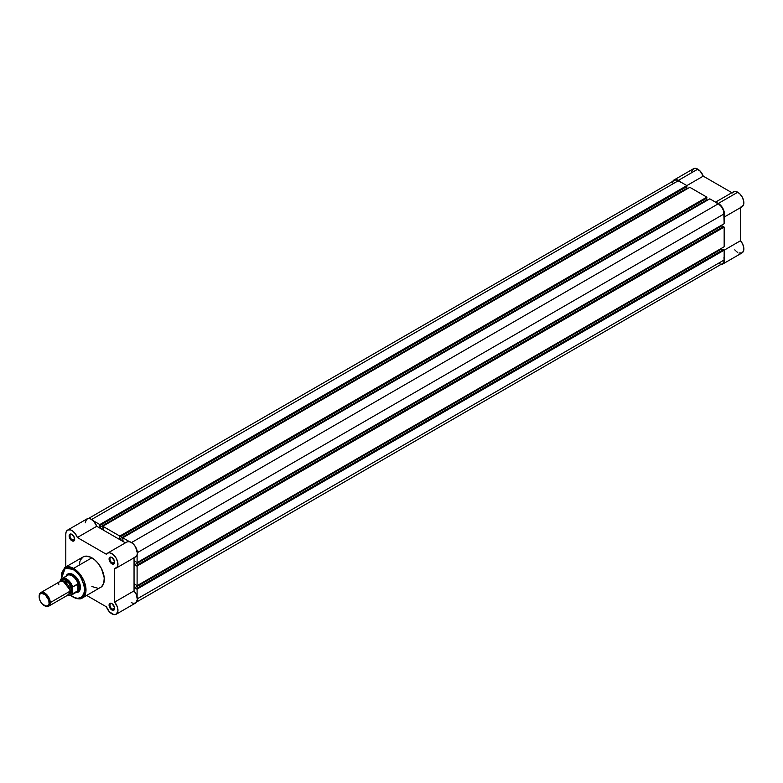 <?xml version="1.0" encoding="UTF-8"?>
<svg xmlns="http://www.w3.org/2000/svg" width="783" height="783" viewBox="0 0 783 783"><rect width="100%" height="100%" fill="white"/><g stroke="black" fill="none" stroke-linecap="round" stroke-linejoin="round"><path stroke-width="1.17" d="M672.969 181.03A8.633 4.982 60 0 1 674.065 179.953A8.633 4.982 60 0 1 678.381 180.384L697.8 169.167A8.633 4.982 -120 0 0 693.484 168.737L691.81 171.379M716.514 202.719A8.633 4.982 60 0 1 718.334 203.443L737.752 192.236A8.633 4.982 -120 0 0 733.436 191.806L715.525 202.141M672.744 181.47L674.065 179.953L676.042 179.571L680.828 182.38M715.887 202.621L719.342 204.128L722.856 208.366L724.422 213.524L723.874 216.637M723.972 257.186L724.138 262.158L722.65 264.096L720.889 264.497M740.522 240.733L740.522 207.642L740.522 240.733L724.158 250.188L724.158 259.985L137.368 598.77L724.158 259.985L723.717 262.305L722.455 263.763A8.241 4.757 -120 0 0 724.158 259.985L724.158 250.149L723.326 249.669L136.271 588.61L137.103 589.09L740.522 240.733L742.695 244.12L743.781 247.79L743.556 250.942L742.069 252.889A8.633 4.982 -120 0 0 740.522 240.733M740.522 207.162L742.157 206.702L743.644 204.529L743.684 201.055L742.274 197.159L739.749 193.773L736.911 191.815L733.877 191.6L732.311 192.941M680.202 181.754A8.633 4.982 60 0 0 678.381 180.384L697.8 169.167A8.633 4.982 -120 0 1 703.232 176.146L686.867 185.6L678.381 180.697L91.591 519.481L678.381 180.697L686.897 185.62L686.897 186.579L99.842 525.51L99.842 524.551L686.897 185.62L686.897 186.579L99.842 525.51L99.842 524.551L93.138 520.685L99.842 524.551L703.232 176.146L731.89 192.696L703.232 176.146L700.247 171.164L695.461 168.355L693.484 168.737L674.065 179.953M734.767 249.846L735.413 250.58M736.098 251.245L737.517 252.322M738.946 253.017L742.069 252.889L722.65 264.096A8.633 4.982 60 0 1 721.163 264.507M724.158 257.891A8.633 4.982 60 0 1 722.65 264.096M724.158 217.097L742.069 206.751A8.633 4.982 -120 0 0 743.39 199.841A8.633 4.982 -120 0 0 737.752 192.236L718.334 203.443A8.633 4.982 60 0 1 724.158 215.961M137.103 596.822L137.103 589.09L724.158 250.149L723.326 249.669L136.271 588.61L137.103 589.09L137.103 596.822M678.381 180.697A8.241 4.757 -120 0 0 674.261 180.296L676.15 179.924L678.381 180.697M99.842 525.51L99.51 527.439L99.842 525.51M686.564 186.775L686.564 188.497L99.51 527.439L686.564 188.497L687.171 188.85L686.564 186.775M103.111 529.514L99.51 527.439L103.111 529.514L103.111 527.399L103.111 529.514M102.779 527.213L102.779 526.245L689.833 187.313L102.779 526.245L119.819 536.081L706.873 197.15L689.833 187.313L706.873 197.15L706.873 198.109L119.819 537.05L119.819 536.081L706.873 197.15L706.873 198.109L119.486 536.854L119.486 538.968L119.819 536.081L102.779 526.245L102.779 527.213M706.54 198.305L706.54 200.037L119.486 538.968L123.088 541.053L122.755 538.743L123.088 541.053L119.486 538.968L706.54 200.037L707.147 200.389L706.54 198.305M122.755 538.743L122.755 537.784L709.809 198.843L122.755 537.784L129.449 541.65L122.755 537.784L122.755 538.743M131.544 542.541L718.334 203.766L709.809 198.843L718.334 203.766L131.544 542.541M724.158 213.857A8.241 4.757 -120 0 0 718.334 203.766L721.564 206.771L723.717 211.028L724.158 223.693L137.103 562.625L137.103 554.893L137.103 562.625L724.158 223.693L724.158 213.857L137.368 552.632L724.158 213.857M136.271 562.145L134.441 560.706L136.271 562.145M721.495 225.23L721.495 225.935L134.441 564.866L134.441 560.706L134.441 564.866L136.271 565.923L134.441 564.866L721.495 225.935L722.993 226.796L721.495 225.23M723.326 226.61L136.271 565.541L137.103 566.021L724.158 227.09L723.326 226.61L136.271 565.541L137.103 566.021L724.158 227.09L724.158 246.753L137.103 585.694L137.103 566.021L137.103 585.694L724.158 246.753L724.158 227.09L723.326 226.61M136.271 585.214L134.441 583.766L136.271 585.214M134.441 583.766L134.441 587.935L721.495 249.004L721.495 248.299L721.495 249.004L134.441 587.935L136.271 588.992L134.441 587.935L134.441 583.766M722.993 249.865L721.495 249.004L722.993 249.865M136.682 601.951L721.564 264.086M720.556 264.125L718.334 263.352M672.666 182.811L672.998 181.744M673.537 180.893L88.489 518.483M112.086 603.713A3.298 1.899 -120 0 0 109.972 605.288A3.298 1.899 -120 0 0 112.292 609.203L111.852 609.977A3.925 2.261 60 0 1 109.082 605.171A3.925 2.261 60 0 1 111.852 603.566L109.542 603.664L109.287 606.522L111.313 609.605L113.398 610.329L114.572 608.968L114.416 607.021L111.852 603.566A3.925 2.261 60 0 1 114.631 608.371A3.925 2.261 60 0 1 111.852 609.977L112.292 609.203A3.298 1.899 60 0 1 110.149 606.296A3.298 1.899 60 0 1 110.648 603.664A3.298 1.899 60 0 1 112.086 603.713M72.134 534.515A3.298 1.899 -120 0 0 70.02 536.101A3.298 1.899 -120 0 0 72.349 540.006L71.899 540.779A3.925 2.261 60 0 1 69.129 535.973A3.925 2.261 60 0 1 71.899 534.368L69.599 534.466L69.335 537.324L71.361 540.407L73.445 541.131L74.62 539.771L74.463 537.823L71.899 534.368A3.925 2.261 60 0 1 74.679 539.174A3.925 2.261 60 0 1 71.899 540.779L72.349 540.006A3.298 1.899 60 0 1 70.196 537.109A3.298 1.899 60 0 1 70.695 534.466A3.298 1.899 60 0 1 72.134 534.515M112.086 557.584A3.298 1.899 -120 0 0 109.972 559.16A3.298 1.899 -120 0 0 112.292 563.075L111.852 563.838A3.925 2.261 60 0 1 109.082 559.033A3.925 2.261 60 0 1 111.852 557.437L109.542 557.525L109.287 560.383L110.794 562.987L113.398 564.191L114.416 563.349L114.416 560.892L111.852 557.437A3.925 2.261 60 0 1 114.631 562.243A3.925 2.261 60 0 1 111.852 563.838L112.292 563.075A3.298 1.899 60 0 1 110.149 560.168A3.298 1.899 60 0 1 110.648 557.525A3.298 1.899 60 0 1 112.086 557.584M68.552 574.311A9.807 5.667 60 0 1 73.24 574.673A9.807 5.667 -120 0 0 68.082 574.644M73.015 574.546L68.914 573.616L66.173 575.916A10.433 6.029 60 0 1 73.015 574.546L73.015 574.546A10.433 6.029 60 0 1 80.395 587.328L78.231 580.056L73.015 574.546M99.764 587.818L100.664 587.397A17.578 10.15 -120 0 0 103.356 573.313A17.578 10.15 -120 0 0 91.875 557.819L73.563 568.389A17.578 10.15 60 0 1 85.053 583.883A17.578 10.15 60 0 1 82.352 597.967L85.905 591.605L84.035 581.045L73.563 568.389L73.015 569.349C78.623 571.815 82.587 578.666 84.887 589.922C82.587 598.515 78.623 600.796 73.015 596.773L70.695 595.178M111.852 613.823A8.633 4.982 60 0 1 106.419 606.835L86.707 595.452L106.419 606.835L109.405 611.817L113.848 614.586L116.373 614.117L117.939 610.769L117.401 607.021L114.631 602.098A8.633 4.982 60 0 1 116.168 614.244A8.633 4.982 60 0 1 111.852 613.823M114.592 561.744L112.292 563.075L114.592 561.744M74.649 538.684L72.349 540.006L74.649 538.684M114.592 607.882L112.292 609.203L114.592 607.882M82.352 597.967A17.578 10.15 60 0 1 73.563 597.096L73.171 597.135C77.899 599.152 80.952 599.426 82.352 597.967L101.487 586.819L103.767 583.208L104.247 577.903L101.487 568.615L97.738 562.899L94.303 559.493L90.662 557.183L86.022 556.136L83.086 556.948L80.395 560.051M67.583 530.101A8.633 4.982 60 0 1 77.341 537.51L96.759 526.293A8.633 4.982 -120 0 0 87.011 518.884L67.583 530.101A8.633 4.982 60 0 0 65.801 534.045L65.801 566.931L65.801 534.045L66.134 531.931L67.798 529.983L70.48 529.895L72.496 530.903L75.344 533.732L77.341 537.51L96.759 526.293L125.417 542.844L96.759 526.293L93.872 521.429L90.897 519.09L88.929 518.493L86.531 519.227L85.22 522.838M131.27 602.607L133.276 603.37L135.792 602.9L137.358 599.563L136.32 594.503L134.05 590.881L134.05 557.79L134.05 590.881L114.631 602.098L114.631 568.517L114.631 602.098L134.05 590.881A8.633 4.982 -120 0 1 135.586 603.037L116.168 614.244M134.05 557.31L134.666 557.242M135.244 557.075L136.917 555.382L137.377 553.219L135.586 546.935L133.159 543.813L130.321 541.914L127.688 541.65L126.2 542.58M77.341 537.51L106.419 554.295L107.711 553.072L109.522 552.778L113.046 554.413L116.168 558.152L117.842 562.723L117.176 567.156L114.631 568.517A8.633 4.982 60 0 0 116.168 568.115A8.633 4.982 60 0 0 116.168 558.152A8.633 4.982 60 0 0 107.535 553.16A8.633 4.982 60 0 0 106.419 554.295L77.341 537.51M79.983 561.137L79.504 563.623M91.875 586.526L97.738 588.209M61.162 578.901L64.774 567.518A17.578 10.15 60 0 1 73.563 568.389L91.875 557.819A17.578 10.15 -120 0 0 83.086 556.948L64.774 567.518L73.563 568.389L73.015 569.349L77.556 573.019L80.541 576.817L84.378 585.645L84.662 592.467L82.195 597.067L77.556 598.359L74.179 597.38L70.901 595.334M61.368 579.019L61.368 573.665L63.834 569.065L68.464 567.773L73.015 569.349L65.214 568.223L61.328 578.754M75.785 592.565L79.152 591.341L80.395 587.328A10.433 6.029 60 0 1 75.785 592.565M77.84 591.547A9.807 5.667 -120 0 0 80.385 587.064A9.807 5.667 60 0 1 78.359 591.302M114.621 608.097A3.298 1.899 60 0 1 113.946 609.37A3.298 1.899 60 0 1 112.292 609.203A3.298 1.899 -120 0 0 114.621 608.097M74.669 538.9A3.298 1.899 60 0 1 73.993 540.172A3.298 1.899 60 0 1 72.349 540.006A3.298 1.899 -120 0 0 74.669 538.9M114.621 561.969A3.298 1.899 60 0 1 113.946 563.241A3.298 1.899 60 0 1 112.292 563.075A3.298 1.899 -120 0 0 114.621 561.969M116.168 568.115L135.586 556.899A8.633 4.982 -120 0 0 135.586 546.935A8.633 4.982 -120 0 0 126.954 541.953L107.535 553.16M64.412 594.434L69.961 591.234C71.928 584.764 56.895 576.082 58.862 584.823M69.951 590.803A1.595 0.92 180 0 1 70.372 590.353L69.785 592.731L70.372 590.353A1.595 0.92 0 0 0 69.951 590.803M63.022 581.025L70.372 590.353L63.022 581.025M50.249 602.616A7.85 4.532 60 0 1 48.624 606.208A7.85 4.532 60 0 1 44.425 605.65A7.85 4.532 -120 0 0 44.7 605.817A7.85 4.532 -120 0 0 50.249 602.616L49.163 602.616A7.086 4.091 60 0 1 44.161 605.504A7.086 4.091 60 0 1 39.15 596.832L39.992 594.101L41.372 593.308L45.14 594.61L48.781 600.179L49.075 603.683L48.321 605.337L46.08 606.169L42.243 603.957L39.992 600.532L39.15 596.832A7.086 4.091 60 0 1 44.161 593.935A7.086 4.091 60 0 1 49.163 602.616L50.249 602.616A7.85 4.532 -120 0 0 44.7 593.005A7.85 4.532 -120 0 0 39.15 596.206A7.85 4.532 60 0 1 40.775 592.614A7.85 4.532 60 0 1 46.823 594.718A7.85 4.532 60 0 1 50.249 602.616L69.961 591.234L50.249 602.616M48.624 606.208L68.336 594.826A7.85 4.532 -120 0 0 69.961 591.234A7.85 4.532 -120 0 0 66.535 583.335A7.85 4.532 -120 0 0 60.487 581.231L40.775 592.614M61.583 580.888L68.64 582.386L71.899 590.108A1.595 0.92 0 0 0 70.372 590.353A1.595 0.92 180 0 1 71.899 590.108L70.969 586.017L67.436 581.25L64.226 579.763L62.434 580.115L61.231 581.495M65.772 576.875A9.611 5.55 60 0 1 66.291 576.073A9.611 5.55 60 0 1 72.555 576.18A9.611 5.55 60 0 1 78.212 584.138L79.396 587.387L80.375 586.819L79.396 587.387A9.807 5.667 60 0 1 77.36 591.879A9.807 5.667 60 0 1 76.284 592.271A9.807 5.667 -120 0 0 79.396 587.387L78.036 583.854L78.036 590.636L79.396 587.387L78.036 590.636L77.84 583.873L77.84 590.783L77.84 583.873L72.682 586.849L72.026 594.023L70.039 595.325L67.328 594.982M60.467 579.802A9.611 5.55 60 0 1 61.769 578.451A9.611 5.55 60 0 1 72.682 586.849A9.611 5.55 -120 0 0 61.984 578.343A9.611 5.55 -120 0 0 60.467 579.802L60.252 581.368L61.231 579.185L64.431 578.539L69.188 581.7L72.457 587.612L72.604 593.768L77.84 590.783L72.682 593.759A9.611 5.55 60 0 1 71.38 595.109L76.783 591.987A9.611 5.55 -120 0 0 78.212 590.392A9.611 5.55 60 0 1 75.706 592.379M68.473 594.052L70.969 593.132L71.899 590.108L69.188 594.052M79.396 587.387A9.807 5.667 -120 0 0 74.454 576.875A9.807 5.667 -120 0 0 66.672 575.622A9.807 5.667 60 0 1 67.553 574.888A9.807 5.667 60 0 1 75.109 577.521A9.807 5.667 60 0 1 79.396 587.387M60.35 579.978L60.252 580.565A9.298 5.373 60 0 1 66.349 579.312A9.298 5.373 60 0 1 72.457 587.612L72.682 586.849L78.212 584.138A9.611 5.55 -120 0 0 67.172 575.339L60.379 579.909M71.165 595.217A9.611 5.55 -120 0 0 72.682 593.759L72.457 593.26A9.298 5.373 60 0 1 67.778 595.149M73.171 597.135L70.685 595.413M44.7 605.817L44.161 605.504M67.641 595.227L71.38 595.109"/></g></svg>
